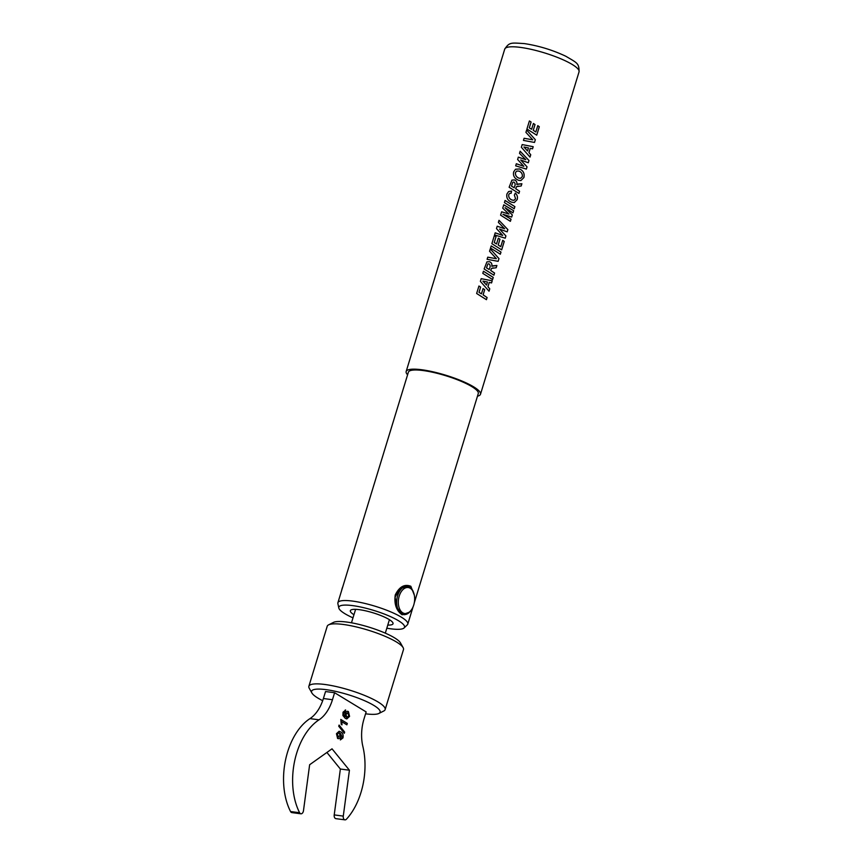 <?xml version="1.0" encoding="UTF-8"?>
<svg xmlns="http://www.w3.org/2000/svg" width="863" height="863" viewBox="0 0 863 863"><rect width="100%" height="100%" fill="white"/><g stroke="black" fill="none" stroke-linecap="round" stroke-linejoin="round"><path stroke-width="1.29" d="M341.597 590.648A13.118 8.069 -82.5 0 1 342.816 586.635M410.238 588.253A13.118 8.069 97.5 0 0 399.213 596.106A13.118 8.069 97.5 0 0 402.73 612.795A13.118 8.069 97.5 0 0 411.673 609.472A13.118 8.069 97.5 0 0 413.809 593.237A13.118 8.069 97.5 0 0 410.238 588.253M398.63 610.67A14.272 8.792 -82.5 0 1 397.994 594.585A14.272 8.792 -82.5 0 1 407.444 586.257A14.272 8.792 -82.5 0 1 409.666 587.056A14.272 8.792 -82.5 0 1 413.55 592.471L413.809 593.237M411.673 609.472L411.22 610.141A14.272 8.792 -82.5 0 1 403.711 614.564A14.272 8.792 -82.5 0 1 402.794 614.359M413.053 591.22L410.238 587.013L407.832 586.193L399.99 588.717L395.081 597.11L396.646 607.25L402.007 613.949L404.067 614.726L406.333 614.283M409.612 612.126L402.126 614.79C396.322 610.659 394.024 604.068 395.243 594.985C399.31 586.732 404.51 583.82 410.842 586.268L414.316 595.125M386.818 628.199A34.347 7.098 -163 0 0 390.745 628.803A34.347 7.098 -163 0 0 404.078 627.962L407.304 624.866A36.548 7.551 -163 0 0 407.789 624.111A36.548 7.551 -163 0 0 389.882 611.511A36.548 7.551 -163 0 0 352.568 601.09A36.548 7.551 -163 0 0 337.897 602.741L408.382 372.19A36.548 7.551 17 0 1 423.053 370.54A36.548 7.551 17 0 1 460.367 380.961A36.548 7.551 17 0 1 478.275 393.56L414.272 602.892M404.078 627.962A34.347 7.098 -163 0 0 389.321 616.096A34.347 7.098 -163 0 0 352.633 605.61A34.347 7.098 -163 0 0 338.814 608.016A34.347 7.098 -163 0 0 352.999 617.854M486.441 299.677L476.646 293.496L478.933 286.02L480.626 287.077L479.008 292.352L481.468 293.841L483.075 288.576L484.693 289.666L483.107 294.866L487.099 297.53L486.441 299.677M526.624 130.011L535.319 139.709L534.51 142.438L523.453 140.41L524.1 138.274L532.73 139.795L525.912 132.363L526.635 130L535.34 139.709L534.488 142.427M536.732 135.178L526.937 129.008L529.397 120.96L531.09 122.017L529.299 127.853L531.63 129.267L533.399 123.474L535.028 124.552L533.269 130.291L535.847 131.985L537.778 125.642L539.31 126.742L536.732 135.178L539.278 126.742L537.757 125.642M520.13 151.23L528.954 160.518L528.296 162.762L520.702 159.979L527.045 166.839L526.354 169.094L515.675 165.847L516.322 163.743L523.819 166.322L517.617 159.482L518.339 157.131L525.772 159.687L519.504 153.334L520.152 151.219L528.987 160.507L528.275 162.751M530.27 148.307L528.954 152.6L530.745 154.736L530.022 157.109L521.36 147.249L522.18 144.574L533.205 146.699L532.557 148.835L530.249 148.317L528.933 152.6L530.723 154.747L530.001 157.077M518.469 180.302L516.613 179.277C513.938 177.422 512.967 174.941 513.69 171.845L515.481 169.277L519.569 168.954C523.291 170.626 524.736 173.485 523.927 177.519L520.885 180.594L518.469 180.302M519.569 191.284L518.922 193.441L509.127 187.26L511.932 180.119L514.521 179.936C516.473 180.799 517.239 182.309 516.829 184.488L521.888 183.733L521.198 185.977L516.57 186.635L515.998 187.746L515.707 188.706L519.569 191.284L518.9 193.42M518.016 184.056L521.856 183.733L521.166 185.977M518.21 186.117L516.549 186.645L515.686 188.717L519.548 191.295M514.359 195.081L515.319 193.096C517.261 194.865 517.876 197.044 517.174 199.612L514.272 202.578L511.543 202.169C507.822 200.658 506.268 197.951 506.894 194.046L508.598 191.543L511.586 191.057L511.155 193.247L509.688 193.398L508.706 194.725C508.501 197.357 509.688 199.137 512.255 200.087L513.938 200.313L515.567 198.77L514.359 195.081M514.229 208.77L504.434 202.6L505.092 200.453L514.887 206.624L514.229 208.77M490.27 248.911L498.965 258.609L498.156 261.338L487.099 259.31L487.757 257.174L496.376 258.706L489.558 251.262L490.281 248.9L498.997 258.609L498.134 261.338M493.194 267.875L491.554 268.404L493.215 267.875L491.554 268.404L490.691 270.475L494.553 273.042L493.927 275.189L484.132 269.019L486.937 261.877L489.526 261.694C491.479 262.546 492.244 264.067 491.834 266.236L496.894 265.48L496.203 267.735L491.576 268.393L491.004 269.493L490.713 270.464L494.575 273.042L493.906 275.178M493.021 265.815L496.861 265.48L496.171 267.735M492.59 279.558L482.795 273.377L483.453 271.23L493.248 277.401L492.59 279.558M489.267 282.406L487.962 286.699L489.753 288.835L489.03 291.209L480.367 281.349L481.176 278.673L492.212 280.799L491.554 282.935L489.245 282.417L487.94 286.699L489.72 288.846L489.008 291.176M501.662 249.86L491.878 243.69L494.337 235.642L496.031 236.699L494.24 242.535L496.559 243.949L498.339 238.156L499.957 239.234L498.21 244.973L500.777 246.656L502.719 240.313L504.251 241.424L501.662 249.86M500.335 254.229L490.54 248.048L491.198 245.901L500.993 252.082L500.335 254.229L500.961 252.082L491.187 245.912M507.865 229.601L507.174 231.856L499.58 229.073L505.923 235.933L505.233 238.188L494.553 234.941L495.2 232.827L502.698 235.416L496.495 228.576L497.217 226.214L504.639 228.771L498.383 222.417L499.019 220.313L507.865 229.601L507.153 231.845M512.978 212.859L505.049 207.692L512.331 214.963L511.694 217.077L502.946 214.272L511.047 219.191L510.389 221.327L500.594 215.167L501.63 211.791L508.954 214.078L502.73 208.188L503.765 204.811L513.636 210.701L512.978 212.859M407.584 374.801A38.867 8.026 17 0 1 406.16 371.511A38.867 8.026 17 0 1 421.77 369.752A38.867 8.026 17 0 1 461.446 380.831A38.867 8.026 17 0 1 480.497 394.24A38.867 8.026 17 0 1 477.476 396.171M387.778 625.071A22.319 4.617 -163 0 0 393.032 623.733A22.319 4.617 -163 0 0 382.093 616.042A22.319 4.617 -163 0 0 359.299 609.677A22.319 4.617 -163 0 0 350.335 610.68A22.319 4.617 -163 0 0 353.949 614.726M344.413 819.656A3.484 2.147 97.5 0 0 344.952 819.85A3.484 2.147 97.5 0 0 346.462 819.181A58.004 35.707 97.5 0 0 362.881 746.495A34.8 21.424 -82.5 0 1 364.013 718.911L366.149 711.921L334.607 692.73L332.46 699.72A34.8 21.424 -82.5 0 1 319.03 719.818A58.004 35.707 97.5 0 0 299.612 812.73A3.484 2.147 97.5 0 0 300.367 813.604A3.484 2.147 97.5 0 0 300.907 813.798A3.484 2.147 97.5 0 0 303.485 810.637L309.634 764.747L332.028 748.814L349.429 770.217L343.28 816.107A3.484 2.147 97.5 0 0 344.413 819.656M326.904 752.46L340.367 769.03L334.218 814.909A3.484 2.147 97.5 0 0 335.351 818.458A3.484 2.147 97.5 0 0 335.89 818.653L344.952 819.85M334.607 692.73L325.534 691.533L323.398 698.523A34.8 21.424 -82.5 0 1 309.957 718.62A58.004 35.707 97.5 0 0 290.551 811.544A3.484 2.147 97.5 0 0 291.306 812.407A3.484 2.147 97.5 0 0 291.845 812.601L300.907 813.798M365.578 713.798A35.836 7.4 -163 0 0 365.729 713.82A35.836 7.4 -163 0 0 378.879 713.464L383.765 711.004A39.881 8.242 -163 0 0 385.135 709.602L403.485 649.58A39.881 8.242 -163 0 0 403.14 647.649L400.464 642.881A35.836 7.4 -163 0 0 346.635 622.04A35.836 7.4 -163 0 0 333.474 622.396L328.587 624.855A39.881 8.242 -163 0 0 327.217 626.258L308.868 686.279A39.881 8.242 -163 0 0 309.224 688.21L311.899 692.978A35.836 7.4 -163 0 0 322.686 700.68M403.14 647.649A39.881 8.242 -163 0 0 343.226 624.456A39.881 8.242 -163 0 0 328.587 624.855M385.135 709.602A39.881 8.242 -163 0 0 365.599 695.848A39.881 8.242 -163 0 0 324.876 684.478A39.881 8.242 -163 0 0 308.868 686.279M378.879 713.464A35.836 7.4 -163 0 0 365.642 701.188A35.836 7.4 -163 0 0 325.966 689.634A35.836 7.4 -163 0 0 311.899 692.978M344.661 732.115L344.305 733.28L338.738 726.225L339.094 725.06L344.661 732.115L344.24 733.194M343.021 712.223L345.664 710.066L343.571 714.089L345.34 716.711L345.297 713.528C346.085 711.544 347.109 710.896 348.404 711.565L349.569 716.387L346.797 718.944L345.254 718.34L342.902 715.481L343.021 712.223M345.286 709.969L345.222 711.511L344.402 711.619L345.308 711.522M347.692 711.306L348.404 711.565L349.569 716.387M340.809 719.462L347.314 723.421L346.883 724.834L341.813 721.748L341.996 724.866L341.23 724.391L340.809 719.462M342.989 737.897L340.4 739.904L340.745 738.448L342.266 737.358L340.551 733.496L340.637 736.527C339.86 738.458 338.846 739.073 337.595 738.372L336.462 733.69L339.116 731.274L340.702 731.921C342.719 732.763 343.474 734.758 342.989 737.897L340.302 739.893M338.339 738.652L337.595 738.372M349.429 770.217L340.367 769.03M345.092 711.49L343.744 712.773M343.657 712.762L343.571 714.089M343.485 714.079L345.34 716.711M347.638 711.295L348.307 711.554M349.472 716.376L346.753 718.933M347.444 712.795L345.923 714.37L346.991 717.628M347.908 712.978L345.836 714.359L346.948 717.617M346.484 717.455L348.781 716.042L347.994 712.989M340.799 719.505L347.314 723.421M347.228 723.41L346.807 724.78M341.91 724.855L341.813 721.748M339.073 725.136L344.564 732.104M340.637 736.527L340.551 733.496M340.551 736.517C339.774 738.448 338.749 739.062 337.498 738.361M339.062 731.263L340.702 731.921M340.615 731.91C342.622 732.752 343.388 734.737 342.902 737.876M339.202 732.719L337.185 733.917L338.458 737.142M338.717 732.525L339.288 732.73L337.271 733.928L338.415 737.142M337.972 736.98L340.022 735.643L339.288 732.73M337.897 602.741A36.548 7.551 -163 0 0 337.875 603.636L338.814 608.016M478.922 286.031L480.615 287.077L478.997 292.363L481.446 293.841M483.053 288.587L484.672 289.666L483.086 294.876L487.066 297.53L486.419 299.655M524.089 138.285L532.73 139.795M529.386 120.971L531.079 122.028L529.289 127.864L531.608 129.267M533.377 123.485L535.006 124.563L533.248 130.302L535.847 131.985M520.702 159.979L527.023 166.85L526.333 169.083M516.311 163.754L523.819 166.322M518.329 157.142L525.772 159.687M522.169 144.585L533.183 146.699L532.525 148.824M523.917 147.001L527.52 150.971L528.48 147.918L523.917 147.001L527.541 150.971M515.578 169.224L519.558 168.954C523.269 170.626 524.715 173.485 523.895 177.519L520.864 180.594M519.062 178.188L520.551 178.339L522.342 176.602C522.59 173.948 521.468 172.104 518.954 171.068L516.689 171.09L515.448 172.622C515.254 175.318 516.452 177.174 519.062 178.188L520.529 178.35M515.448 172.622L515.47 172.611C515.265 175.308 516.473 177.163 519.084 178.177M516.689 171.09L515.47 172.611M511.932 180.13L514.51 179.946C516.452 180.799 517.217 182.32 516.808 184.488L516.808 184.488M518.188 186.128L516.549 186.645L518.188 186.128M511.479 186.117L514.175 187.767L514.575 186.527C515.513 184.671 515.287 183.183 513.917 182.061L512.859 182.255L511.479 186.117L514.197 187.756M513.917 182.061L512.859 182.255L511.489 186.106M515.297 193.096C517.228 194.876 517.843 197.044 517.142 199.612L514.262 202.589M508.598 191.554L511.576 191.068L511.133 193.258M509.688 193.398L508.685 194.736C508.49 197.357 509.666 199.148 512.234 200.097L513.938 200.313M505.082 200.464L514.855 206.635L514.208 208.76M487.746 257.185L496.376 258.706M486.937 261.877L489.515 261.694C491.457 262.557 492.223 264.078 491.813 266.246L491.834 266.236M486.484 267.875L489.181 269.515L489.58 268.274C490.518 266.43 490.292 264.941 488.922 263.808L487.875 264.002L486.484 267.875L489.202 269.515M488.922 263.808L487.865 264.013L486.495 267.864M483.442 271.241L493.215 277.411L492.568 279.536M481.166 278.684L492.18 280.799L491.532 282.924M482.902 281.111L486.527 285.07L487.476 282.018L482.913 281.101L486.549 285.07M494.326 235.653L496.009 236.71L494.229 242.546L496.549 243.949M498.318 238.156L499.936 239.245L498.188 244.984L500.756 246.667M502.698 240.324L504.219 241.424L501.64 249.849M499.58 229.073L505.901 235.933L505.211 238.177M495.179 232.837L502.676 235.426M497.207 226.225L504.639 228.771M499.008 220.313L507.832 229.601M505.049 207.692L512.331 214.963M503.755 204.822L513.636 210.701M513.614 210.712L512.956 212.837M508.933 214.078L501.619 211.802M502.946 214.272L511.047 219.191M511.015 219.191L510.367 221.316M512.309 214.973L511.662 217.066M402.007 613.949L402.126 614.79M504.726 49.126C509.472 41.931 511.155 42.826 524.305 43.582C538.728 45.771 552.557 50 565.794 56.235C577.207 62.999 579.149 63.204 579.051 71.856A38.867 8.026 -163 0 0 560.011 58.457A38.867 8.026 -163 0 0 520.335 47.379A38.867 8.026 -163 0 0 504.726 49.126L406.16 371.511M332.46 699.72L323.398 698.523M319.03 719.818L309.957 718.62M299.612 812.73L290.551 811.544M343.28 816.107L334.218 814.909M407.444 586.257L406.505 586.139M403.711 614.564L403.097 614.478M413.053 606.905L407.789 624.111M579.051 71.856L480.497 394.24M389.418 619.688L385.308 633.151M355.599 609.343L351.478 622.806"/></g></svg>
